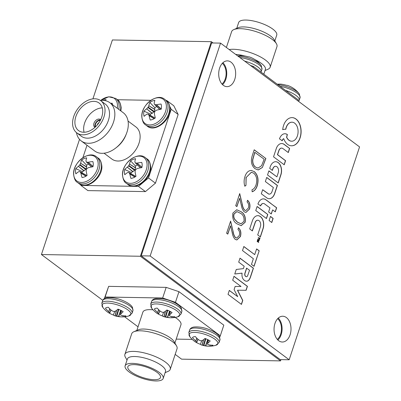 <?xml version="1.0" encoding="UTF-8"?>
<svg xmlns="http://www.w3.org/2000/svg" width="401" height="401" viewBox="0 0 401 401"><rect width="100%" height="100%" fill="white"/><g stroke="black" fill="none" stroke-linecap="round" stroke-linejoin="round"><path stroke-width="0.6" d="M221.969 84.05A11.935 7.855 91 0 0 225.277 78.837A11.935 7.855 91 0 0 222.334 63.303M277.317 339.406A11.935 7.855 91 0 0 280.62 334.198A11.935 7.855 91 0 0 277.677 318.66M213.096 42.987L211.352 41.684L140.385 256.264L280.53 360.885L280.951 359.622M79.523 139.353L41.433 254.535L102.771 300.329M175.177 354.379L181.578 359.156L280.53 360.885M211.352 41.684L112.395 39.96L92.912 98.877M140.385 256.264L41.433 254.535M233.798 29.604L238.209 27.694A20.055 6.461 18.3 0 1 243.653 26.917A20.055 6.461 18.3 0 1 274.018 39.539L276.424 43.699A23.875 7.694 -161.7 0 0 240.274 28.677A23.875 7.694 -161.7 0 0 233.798 29.604A23.875 7.694 -161.7 0 0 231.623 31.644L226.385 47.478M229.182 49.569A23.875 7.694 18.3 0 1 233.462 49.273A23.875 7.694 18.3 0 1 258.55 55.939A23.875 7.694 18.3 0 1 270.144 67.233L276.956 46.636A23.875 7.694 -161.7 0 0 276.424 43.699M235.688 54.426A20.055 6.461 18.3 0 1 244.991 56.025M255.006 59.674A20.055 6.461 18.3 0 1 265.382 69.468L263.818 74.19M270.144 67.233A23.875 7.694 18.3 0 1 267.963 69.273L265.026 70.546M236.74 28.331L238.655 22.541A20.055 6.461 18.3 0 1 245.923 20.05A20.055 6.461 18.3 0 1 267.001 25.649A20.055 6.461 18.3 0 1 276.735 35.138L274.82 40.927M250.445 65.443L253.457 66.456L298.304 99.934L297.978 100.927M253.457 66.456L253.131 67.448M281.682 84.26A24.411 7.634 96.2 0 0 281.086 84.15A24.411 7.634 96.2 0 0 280.69 84.16A10.987 3.539 18.3 0 1 283.447 84.546A10.987 3.539 18.3 0 1 286.429 85.293A24.411 9.002 -73.8 0 1 287.753 85.473A24.441 24.441 0 0 1 299.021 93.588L299.021 93.588A15.138 4.877 18.3 0 1 299.346 94.06M277.948 84.741A15.138 4.877 18.3 0 1 299.021 93.588L299.442 94.195L300.038 97.814L299.211 100.315A15.95 5.138 18.3 0 0 298.77 98.215A15.95 5.138 18.3 0 0 285.482 90.36M243.562 55.799A24.411 7.634 96.2 0 0 242.966 55.689A24.411 7.634 96.2 0 0 242.57 55.699A10.987 3.539 18.3 0 1 245.327 56.09A10.987 3.539 18.3 0 1 248.309 56.837A24.411 9.002 -73.8 0 1 249.633 57.017A24.441 24.441 0 0 1 260.901 65.132L260.901 65.132A15.138 4.877 18.3 0 1 261.226 65.604M238.079 56.21A15.138 4.877 18.3 0 1 260.901 65.132L261.322 65.739L261.918 69.358L261.091 71.859A15.95 5.138 18.3 0 0 260.65 69.759A15.95 5.138 18.3 0 0 244.635 61.102M88.581 164.089A8.276 5.634 -53.3 0 0 86.616 165.222L86.616 167.097L85.989 169.021L83.914 170.921L78.446 166.335A24.411 14.877 -177.6 0 0 75.789 168.661A10.987 7.479 -53.3 0 0 75.483 171.407A10.987 7.479 -53.3 0 0 75.904 173.854A24.411 11.985 -4.6 0 1 78.566 171.763L78.736 171.698A24.225 6.436 14.4 0 1 79.839 171.628L80.14 171.808A24.225 7.063 45.9 0 0 80.822 172.951L86.085 176.104M85.944 176.189L80.907 173.167A24.411 13.148 63.7 0 0 82.05 177.538A10.987 7.479 -53.3 0 0 84.576 176.866A10.987 7.479 -53.3 0 0 87.092 175.443A24.411 10.251 -109.1 0 1 86.175 170.976L86.18 170.721A24.225 14.391 -86.7 0 1 86.546 169.142L86.832 168.721A24.225 15.323 -29.1 0 1 88.175 167.773L88.41 167.663A24.411 11.985 -4.6 0 1 92.962 166.756A10.987 7.479 -53.3 0 0 93.268 164.009A10.987 7.479 -53.3 0 0 92.847 161.563A24.411 14.877 -177.6 0 0 88.295 162.24L93.022 166.495M73.679 173.964A15.138 10.306 -53.3 0 0 86.205 181.483A15.138 10.306 -53.3 0 0 98.18 163.768A15.138 10.306 -53.3 0 0 85.649 156.25A15.138 10.306 -53.3 0 0 73.679 173.964M78.446 166.335L84.12 170.791M85.704 169.443L79.694 165.032A24.225 18.195 155.5 0 0 78.616 166.179M79.694 165.032L79.979 164.61L85.989 169.021M86.616 167.097L80.611 163.232A24.225 17.268 87.5 0 0 79.979 164.61M80.611 163.232L86.651 166.866M86.385 161.944L86.686 162.124L86.385 161.944A24.225 4.19 -126.8 0 1 85.969 161.001L85.954 160.836A24.411 10.251 -109.1 0 1 86.706 157.879A10.987 7.479 -53.3 0 0 81.664 159.974A24.411 13.148 63.7 0 0 80.681 163.027M92.977 166.686L88.055 162.255A24.225 9.308 -158.2 0 0 86.686 162.124L91.729 166.956M86.476 175.864L86.125 175.177L79.839 171.628M83.914 170.921L82.315 171.583A8.276 5.634 -53.3 0 0 82.095 172.846M82.315 171.583L75.789 168.661M86.616 165.222L81.664 159.974M117.252 108.245A15.138 10.306 -53.3 0 0 117.483 105.403A15.138 10.306 -53.3 0 0 100.701 100.45M105.618 100.741A24.411 10.251 -109.1 0 1 106.004 99.513A10.987 7.479 -53.3 0 0 103.042 100.38M112.501 104.696A10.987 7.479 -53.3 0 0 112.15 103.197A24.411 14.877 -177.6 0 0 110.701 103.353M114.786 311.356L113.348 315.011A24.411 9.734 -69 0 0 114.616 315.702A24.411 9.734 -69 0 0 115.062 315.818L116.395 310.449M108.967 312.965A10.987 3.539 -161.7 0 0 110.546 313.808A10.987 3.539 -161.7 0 0 113.348 315.011M120.896 310.389L118.736 316.529A24.411 21.854 79.8 0 0 122.992 316.875A10.987 3.539 -161.7 0 0 124.821 316.569A10.987 3.539 -161.7 0 0 125.899 315.893A24.411 20.481 -115.7 0 1 121.774 315.497L121.568 315.437A24.225 15.293 -95 0 1 120.546 314.92L120.415 314.715A24.225 0.937 -76.2 0 0 120.646 314.008L121.423 310.66M132.089 313.201L132.916 310.7A15.95 5.138 -161.7 0 0 125.212 303.171A15.95 5.138 -161.7 0 0 104.486 299.171A15.95 5.138 -161.7 0 0 102.636 300.685L101.809 303.186A15.95 5.138 -161.7 0 1 103.659 301.672A15.95 5.138 -161.7 0 1 124.385 305.677A15.95 5.138 -161.7 0 1 132.089 313.201L128.756 315.983A15.138 4.877 -161.7 0 0 123.508 307.306A15.138 4.877 -161.7 0 0 107.137 303.061A15.138 4.877 -161.7 0 0 102.826 307.412L102.826 307.412A24.441 24.441 0 0 0 108.44 312.685A24.411 8.361 121.1 0 0 109.638 313.156L111.052 310.028L109.694 313.146M109.638 313.156L109.694 313.141A24.225 0.426 113.2 0 1 109.789 312.84L110.866 309.863M109.859 308.91L108.766 311.712A24.225 16.652 97 0 0 109.658 312.635M108.766 311.712L109.694 308.745M121.478 310.69L120.736 313.893A24.411 9.734 -69 0 0 123.172 311.682A10.987 3.539 -161.7 0 0 120.786 310.339A10.987 3.539 -161.7 0 0 117.984 309.136A24.411 8.361 121.1 0 1 115.308 311.231L115.127 311.301A24.225 15.654 132.4 0 1 113.819 311.477L113.348 311.387A24.225 22.165 -160.1 0 1 111.854 310.67L111.633 310.524A24.411 20.481 -115.7 0 1 108.335 307.271A10.987 3.539 -161.7 0 0 105.453 308.234A10.987 3.539 -161.7 0 0 105.433 308.254A24.411 21.854 79.8 0 0 108.596 311.552M120.41 314.725L121.353 310.625L120.546 314.92M118.736 316.529L118.48 316.484L120.666 310.279M118.811 309.457L116.856 316.168A24.225 23.524 21 0 0 118.48 316.484M116.856 316.168L116.385 316.078L118.365 309.281M116.586 310.299L115.207 315.853A24.225 17.012 -59.8 0 0 116.385 316.078M123.042 315.712L122.992 316.875M137.478 164.946A8.276 5.634 -53.3 0 0 135.518 166.074L135.518 167.949L134.891 169.874L132.811 171.773L127.348 167.192A24.411 14.877 -177.6 0 0 124.691 169.518A10.987 7.479 -53.3 0 0 124.385 172.265A10.987 7.479 -53.3 0 0 124.806 174.706A24.411 11.985 -4.6 0 1 127.468 172.615L127.638 172.55A24.225 6.436 14.4 0 1 128.741 172.485L129.042 172.666A24.225 7.063 45.9 0 0 129.724 173.803L134.987 176.961M134.846 177.041L129.809 174.024A24.411 13.148 63.7 0 0 130.952 178.395A10.987 7.479 -53.3 0 0 133.478 177.718A10.987 7.479 -53.3 0 0 135.994 176.295A24.411 10.251 -109.1 0 1 135.077 171.828L135.082 171.573A24.225 14.391 -86.7 0 1 135.448 169.999L135.733 169.578A24.225 15.323 -29.1 0 1 137.077 168.626L137.312 168.52A24.411 11.985 -4.6 0 1 141.864 167.608A10.987 7.479 -53.3 0 0 142.17 164.861A10.987 7.479 -53.3 0 0 141.748 162.42A24.411 14.877 -177.6 0 0 137.192 163.092L141.924 167.347M122.576 174.816A15.138 10.306 -53.3 0 0 135.107 182.335A15.138 10.306 -53.3 0 0 147.082 164.626A15.138 10.306 -53.3 0 0 134.551 157.107A15.138 10.306 -53.3 0 0 122.576 174.816M127.348 167.192L133.017 171.648M134.606 170.295L128.596 165.889A24.225 18.195 155.5 0 0 127.518 167.032M128.596 165.889L128.881 165.463L134.891 169.874M135.518 167.949L129.508 164.084A24.225 17.268 87.5 0 0 128.881 165.463M129.508 164.084L135.553 167.718M135.287 162.801L135.588 162.976L135.287 162.801A24.225 4.19 -126.8 0 1 134.871 161.859L134.851 161.688A24.411 10.251 -109.1 0 1 135.603 158.731A10.987 7.479 -53.3 0 0 130.566 160.831A24.411 13.148 63.7 0 0 129.583 163.879M141.879 167.538L136.957 163.107A24.225 9.308 -158.2 0 0 135.588 162.976L140.631 167.808M135.378 176.716L135.027 176.029L128.741 172.485M132.811 171.773L131.217 172.44A8.276 5.634 -53.3 0 0 130.997 173.698M131.217 172.44L124.691 169.518M135.518 166.074L130.566 160.831M201.808 340.67L200.37 344.324A24.411 9.734 -69 0 0 201.638 345.015A24.411 9.734 -69 0 0 202.084 345.131L203.412 339.762M195.989 342.279A10.987 3.539 -161.7 0 0 197.563 343.121A10.987 3.539 -161.7 0 0 200.37 344.324M207.918 339.702L205.758 345.837A24.411 21.854 79.8 0 0 210.014 346.188A10.987 3.539 -161.7 0 0 211.843 345.878A10.987 3.539 -161.7 0 0 212.916 345.201A24.411 20.481 -115.7 0 1 208.796 344.81L208.59 344.75A24.225 15.293 -95 0 1 207.568 344.233L207.432 344.028A24.225 0.937 -76.2 0 0 207.668 343.321L208.445 339.973M219.111 342.514L219.938 340.013A15.95 5.138 -161.7 0 0 212.229 332.484A15.95 5.138 -161.7 0 0 191.508 328.479A15.95 5.138 -161.7 0 0 189.653 329.998L188.826 332.499A15.95 5.138 -161.7 0 1 190.681 330.985A15.95 5.138 -161.7 0 1 211.402 334.985A15.95 5.138 -161.7 0 1 219.111 342.514L215.773 345.296A15.138 4.877 -161.7 0 0 210.53 336.619A15.138 4.877 -161.7 0 0 194.159 332.374A15.138 4.877 -161.7 0 0 189.848 336.72L189.848 336.72A24.441 24.441 0 0 0 195.462 341.998A24.411 8.361 121.1 0 0 196.655 342.469L198.074 339.341L196.655 342.469M198.049 339.316L196.811 342.153A24.225 0.426 113.2 0 0 196.711 342.454M196.811 342.153L197.888 339.176M196.881 338.223L195.788 341.025A24.225 16.652 97 0 0 196.68 341.948M195.788 341.025L196.711 338.058M208.5 340.003L207.753 343.206A24.411 9.734 -69 0 0 210.194 340.995A10.987 3.539 -161.7 0 0 207.808 339.652A10.987 3.539 -161.7 0 0 205.001 338.449A24.411 8.361 121.1 0 1 202.33 340.544L202.149 340.614A24.225 15.654 132.4 0 1 200.836 340.79L200.37 340.7A24.225 22.165 -160.1 0 1 198.876 339.983L198.655 339.832A24.411 20.481 -115.7 0 1 195.357 336.584A10.987 3.539 -161.7 0 0 192.475 337.547A10.987 3.539 -161.7 0 0 192.455 337.567A24.411 21.854 79.8 0 0 195.618 340.865M207.432 344.038L208.375 339.938L207.568 344.233M205.758 345.837L205.502 345.797L207.688 339.592M205.828 338.77L203.878 345.482A24.225 23.524 21 0 0 205.502 345.797M203.878 345.482L203.407 345.391L205.387 338.594M203.608 339.612L202.229 345.161A24.225 17.012 -59.8 0 0 203.407 345.391M210.064 345.025L210.014 346.188M156.781 106.581A8.276 5.634 -53.3 0 0 154.821 107.714L154.821 109.583L154.195 111.508L152.114 113.408L146.651 108.826A24.411 14.877 -177.6 0 0 143.994 111.152A10.987 7.479 -53.3 0 0 143.688 113.899A10.987 7.479 -53.3 0 0 144.109 116.34A24.411 11.985 -4.6 0 1 146.766 114.25L146.941 114.19A24.225 6.436 14.4 0 1 148.044 114.12L148.345 114.3A24.225 7.063 45.9 0 0 149.027 115.438L154.29 118.596M154.144 118.676L149.107 115.658A24.411 13.148 63.7 0 0 150.255 120.029A10.987 7.479 -53.3 0 0 152.781 119.353A10.987 7.479 -53.3 0 0 155.292 117.929A24.411 10.251 -109.1 0 1 154.38 113.463L154.385 113.207A24.225 14.391 -86.7 0 1 154.751 111.633L155.037 111.212A24.225 15.323 -29.1 0 1 156.38 110.26L156.616 110.155A24.411 11.985 -4.6 0 1 161.167 109.247A10.987 7.479 -53.3 0 0 161.473 106.496A10.987 7.479 -53.3 0 0 161.052 104.054A24.411 14.877 -177.6 0 0 156.495 104.726L161.227 108.982M141.879 116.45A15.138 10.306 -53.3 0 0 154.41 123.969A15.138 10.306 -53.3 0 0 166.385 106.26A15.138 10.306 -53.3 0 0 153.854 98.741A15.138 10.306 -53.3 0 0 141.879 116.45M146.651 108.826L152.32 113.282M153.909 111.934L147.899 107.523A24.225 18.195 155.5 0 0 146.821 108.671M147.899 107.523L148.185 107.102L154.195 111.508M154.821 109.583L148.811 105.724A24.225 17.268 87.5 0 0 148.185 107.102M148.811 105.724L154.856 109.358M154.591 104.435L154.891 104.616L154.591 104.435A24.225 4.19 -126.8 0 1 154.174 103.493L154.154 103.323A24.411 10.251 -109.1 0 1 154.906 100.365A10.987 7.479 -53.3 0 0 149.869 102.466A24.411 13.148 63.7 0 0 148.886 105.518M161.182 109.177L156.255 104.741A24.225 9.308 -158.2 0 0 154.891 104.616L159.934 109.448M154.681 118.35L154.33 117.663L148.044 114.12M152.114 113.408L150.52 114.074A8.276 5.634 -53.3 0 0 150.3 115.333M150.52 114.074L143.994 111.152M154.821 107.714L149.869 102.466M163.688 312.209L162.25 315.868A24.411 9.734 -69 0 0 163.518 316.554A24.411 9.734 -69 0 0 163.964 316.67L165.292 311.306M157.869 313.818A10.987 3.539 -161.7 0 0 159.443 314.665A10.987 3.539 -161.7 0 0 162.25 315.868M169.798 311.246L167.638 317.381A24.411 21.854 79.8 0 0 171.894 317.727A10.987 3.539 -161.7 0 0 173.723 317.422A10.987 3.539 -161.7 0 0 174.801 316.745A24.411 20.481 -115.7 0 1 170.676 316.354L170.47 316.294A24.225 15.293 -95 0 1 169.448 315.772L169.312 315.567A24.225 0.937 -76.2 0 0 169.548 314.865L170.325 311.517M180.991 314.058L181.818 311.552A15.95 5.138 -161.7 0 0 174.114 304.028A15.95 5.138 -161.7 0 0 153.388 300.023A15.95 5.138 -161.7 0 0 151.538 301.537L150.706 304.043A15.95 5.138 -161.7 0 1 152.56 302.524A15.95 5.138 -161.7 0 1 173.282 306.529A15.95 5.138 -161.7 0 1 180.991 314.058L177.658 316.84A15.138 4.877 -161.7 0 0 172.41 308.163A15.138 4.877 -161.7 0 0 156.039 303.918A15.138 4.877 -161.7 0 0 151.728 308.264L151.728 308.264A24.441 24.441 0 0 0 157.342 313.537A24.411 8.361 121.1 0 0 158.54 314.008L159.954 310.88L158.54 314.008M159.929 310.86L158.691 313.697A24.225 0.426 113.2 0 0 158.595 313.998M158.691 313.697L159.768 310.715M158.761 309.767L157.668 312.569A24.225 16.652 97 0 0 158.56 313.492M157.668 312.569L158.59 309.597M170.38 311.542L169.633 314.75A24.411 9.734 -69 0 0 172.074 312.539A10.987 3.539 -161.7 0 0 169.688 311.191A10.987 3.539 -161.7 0 0 166.886 309.988A24.411 8.361 121.1 0 1 164.209 312.088L164.029 312.153A24.225 15.654 132.4 0 1 162.716 312.334L162.25 312.239A24.225 22.165 -160.1 0 1 160.756 311.522L160.535 311.377A24.411 20.481 -115.7 0 1 157.237 308.128A10.987 3.539 -161.7 0 0 154.355 309.086A10.987 3.539 -161.7 0 0 154.335 309.111A24.411 21.854 79.8 0 0 157.498 312.404M169.312 315.582L170.255 311.477L169.448 315.772M167.638 317.381L167.382 317.336L169.568 311.131M167.708 310.309L165.758 317.026A24.225 23.524 21 0 0 167.382 317.336M165.758 317.026L165.287 316.935L167.267 310.133M165.488 311.156L164.109 316.705A24.225 17.012 -59.8 0 0 165.287 316.935M171.944 316.569L171.894 317.727M76.807 132.871L81.293 136.22A20.055 13.654 -53.3 0 0 87.328 138.175A20.055 13.654 -53.3 0 0 106.656 124.475A20.055 13.654 -53.3 0 0 105.288 104.08L100.801 100.731A20.055 13.654 -53.3 0 0 94.766 98.776A20.055 13.654 -53.3 0 0 75.438 112.475A20.055 13.654 -53.3 0 0 76.807 132.871A20.055 13.654 -53.3 0 0 82.847 134.826A20.055 13.654 -53.3 0 0 102.17 121.127A20.055 13.654 -53.3 0 0 100.801 100.731M100.45 100.481A23.875 16.251 126.7 0 1 102.631 100.365A23.875 16.251 126.7 0 1 109.814 102.691A23.875 16.251 126.7 0 1 111.443 126.977A23.875 16.251 126.7 0 1 88.436 143.282A23.875 16.251 126.7 0 1 81.253 140.957A23.875 16.251 126.7 0 1 76.466 132.606M81.253 140.957L94.706 150.997A23.875 16.251 -53.3 0 0 101.889 153.322A23.875 16.251 -53.3 0 0 115.814 147.969L116.962 147.067A20.055 13.654 -53.3 0 0 125.829 135.192L126.365 133.834A23.875 16.251 -53.3 0 0 123.267 112.736L109.814 102.691M115.814 147.969A23.875 16.251 -53.3 0 0 126.365 133.834M93.914 101.353A17.188 11.699 -53.3 0 0 77.348 113.092A17.188 11.699 -53.3 0 0 78.521 130.576A17.188 11.699 -53.3 0 0 83.699 132.25A17.188 11.699 -53.3 0 0 100.26 120.511A17.188 11.699 -53.3 0 0 99.087 103.027A17.188 11.699 -53.3 0 0 93.914 101.353M102.275 107.879A17.188 11.699 -53.3 0 0 88.175 116.33A17.188 11.699 -53.3 0 0 84.08 132.25M100.661 119.724A4.777 3.248 -53.3 0 0 100.405 119.503A4.777 3.248 -53.3 0 0 98.972 119.037A4.777 3.248 -53.3 0 0 94.37 122.3A4.777 3.248 -53.3 0 0 94.696 127.157A4.777 3.248 -53.3 0 0 94.977 127.333M104.054 153.212L111.899 159.072A20.055 13.654 -53.3 0 0 117.939 161.022A20.055 13.654 -53.3 0 0 137.262 147.327A20.055 13.654 -53.3 0 0 135.894 126.927L128.049 121.072M80.476 184.485L80.942 185.412L138.47 186.415L148.5 177.959L171.207 109.293L169.864 106.606M166.355 100.576L166.856 100.586L167.242 101.358M150.921 100.31L117.453 99.724M86.992 145.242L82.867 157.718M166.856 100.586L173.808 105.774L178.159 114.486L171.207 109.293M80.942 185.412L87.889 190.6L145.423 191.608L138.47 186.415M148.5 177.959L155.453 183.147L178.159 114.486M145.423 191.608L155.453 183.147M99.067 122.536A3.153 2.145 -53.3 0 0 97.222 125.012M100.521 120.004A4.682 3.183 -53.3 0 0 100.345 119.979L100.175 120.495A4.105 2.797 126.7 0 1 100.26 120.511M100.235 120.315L99.769 119.969A4.682 3.183 -53.3 0 0 95.834 122.676A4.682 3.183 -53.3 0 0 95.207 127.122M99.769 119.969L99.899 121.177M95.618 126.731A4.105 2.797 126.7 0 1 96.18 122.856A4.105 2.797 126.7 0 1 99.598 120.485M163.192 378.459L165.463 371.592A20.055 6.461 -161.7 0 0 155.728 362.108A20.055 6.461 -161.7 0 0 134.651 356.509A20.055 6.461 -161.7 0 0 127.383 359L125.112 365.862A20.055 6.461 -161.7 0 0 134.846 375.351A20.055 6.461 -161.7 0 0 155.924 380.95A20.055 6.461 -161.7 0 0 163.192 378.459A20.055 6.461 -161.7 0 0 153.458 368.97A20.055 6.461 -161.7 0 0 132.38 363.371A20.055 6.461 -161.7 0 0 125.112 365.862M127.027 360.073L125.423 357.301A23.875 7.694 18.3 0 1 124.891 354.364A23.875 7.694 18.3 0 1 133.543 351.401A23.875 7.694 18.3 0 1 158.636 358.063A23.875 7.694 18.3 0 1 170.225 369.356A23.875 7.694 18.3 0 1 168.049 371.396L165.107 372.669M170.225 369.356L177.036 348.76A23.875 7.694 -161.7 0 0 176.505 345.822L174.099 341.662A20.055 6.461 -161.7 0 0 143.733 329.041A20.055 6.461 -161.7 0 0 138.295 329.817L133.879 331.727A23.875 7.694 -161.7 0 0 131.703 333.767L124.891 354.364M176.505 345.822A23.875 7.694 -161.7 0 0 140.355 330.8A23.875 7.694 -161.7 0 0 133.879 331.727M134.059 364.629A17.188 5.539 -161.7 0 0 127.829 366.765A17.188 5.539 -161.7 0 0 136.175 374.895A17.188 5.539 -161.7 0 0 154.24 379.697A17.188 5.539 -161.7 0 0 160.47 377.562A17.188 5.539 -161.7 0 0 152.124 369.426A17.188 5.539 -161.7 0 0 134.059 364.629M174.901 343.05L180.961 324.73A20.055 6.461 -161.7 0 0 175.132 317.407M153.052 309.833A20.055 6.461 -161.7 0 0 150.149 309.642A20.055 6.461 -161.7 0 0 142.881 312.133L136.821 330.454M219.758 337.186L220.299 335.797L175.453 302.319L162.656 298.008L105.127 297.006L104.551 298.474M124.581 316.77L138.024 326.81M176.204 339.116L192.249 339.396M162.656 298.008L166.174 287.367L108.646 286.359L105.127 297.006M104.36 298.585L108.646 286.359M220.299 335.797L223.818 325.156L178.971 291.677L175.453 302.319M178.971 291.677L166.174 287.367M270.038 167.387A16.667 10.967 91 0 0 269.953 167.653L269.718 168.41L272.374 170.425L272.75 169.352A38.892 25.584 -89 0 1 272.926 168.871A15.644 10.291 -89 0 1 273.066 168.49A10.321 6.787 -89 0 1 273.181 168.204A1.624 1.068 -89 0 1 273.261 168.034A5.018 3.298 -89 0 1 273.858 167.172A4.441 2.922 -89 0 1 274.56 166.585A4.376 2.877 -89 0 1 275.332 166.31A4.732 3.113 -89 0 1 275.662 166.285A4.732 3.113 -89 0 1 276.134 166.35A3.013 1.985 -89 0 1 276.419 166.455A6.677 4.391 -89 0 1 276.755 166.646A6.757 4.446 -89 0 1 277.086 166.881A3.419 2.246 -89 0 1 277.347 167.122A4.416 2.902 -89 0 1 277.958 168.019A4.441 2.922 -89 0 1 278.369 169.157A4.576 3.007 -89 0 1 278.545 170.45A4.957 3.263 -89 0 1 278.479 171.793A2.206 1.449 -89 0 1 278.419 172.099A5.449 3.584 -89 0 1 278.319 172.47A22.436 14.762 -89 0 1 278.134 173.077A541.962 356.524 -89 0 1 277.662 174.52L276.906 176.856L268.886 170.866L267.542 174.976L278.224 182.951L279.637 178.681A580.808 382.083 91 0 0 280.189 177.016A349.797 230.109 91 0 0 280.67 175.548A626.086 411.867 91 0 0 281.076 174.3A3.704 2.436 91 0 0 281.156 174.009A8.987 5.915 91 0 0 281.567 170.876A9.238 6.075 91 0 0 281.241 167.713A9.188 6.045 91 0 0 280.219 164.936A8.812 5.794 91 0 0 278.64 162.906A9.474 6.236 91 0 0 277.136 161.984A9.028 5.935 91 0 0 275.733 161.698A9.028 5.935 91 0 0 275.537 161.703A8.972 5.9 91 0 0 273.948 162.084A9.248 6.085 91 0 0 272.464 163.107A8.967 5.9 91 0 0 271.713 163.949A8.481 5.579 91 0 0 271.066 164.941A9.855 6.481 91 0 0 270.49 166.154A16.667 10.967 91 0 0 270.038 167.387M241.347 304.314L242.635 300.419L240.039 295.331A1308.999 861.117 -89 0 1 238.831 292.956A236.6 155.643 -89 0 1 238.059 291.432A1111.958 731.494 -89 0 1 237.482 290.264L237.492 290.229A0.496 0.326 -89 0 1 237.532 290.224L238.765 290.234A2110.598 1388.442 -89 0 1 240.139 290.239A4075.223 2680.86 -89 0 1 241.758 290.254L245.968 290.289L247.297 286.334L233.958 276.374M237.623 290.244L237.633 290.229A0.496 0.326 -89 0 1 237.678 290.229L238.911 290.234A2110.598 1388.442 -89 0 1 240.279 290.244A4075.223 2680.86 -89 0 1 241.898 290.254L246.114 290.289L247.442 286.334L233.983 276.289L232.7 280.229L241.026 286.494L235.151 286.449L234.099 289.577L237.708 296.65L229.317 290.409L228.029 294.349L241.462 304.404L242.78 300.424L240.184 295.331A1308.999 861.117 -89 0 1 238.976 292.961A236.6 155.643 -89 0 1 238.204 291.432A1111.958 731.494 -89 0 1 237.623 290.269L237.623 290.244M258.439 242.344L258.505 242.164A1.103 0.727 91 0 0 258.565 241.963L258.555 241.838A0.797 0.521 91 0 0 258.48 241.688A129.939 85.478 91 0 0 258.094 241.086A28.561 18.787 -89 0 1 257.953 240.871A14.707 9.674 -89 0 1 257.833 240.685A69.338 45.614 -89 0 1 257.733 240.52L257.883 240.5A118.405 77.894 -89 0 1 258.064 240.525A21.007 13.819 -89 0 1 258.264 240.56A40.902 26.907 -89 0 1 258.505 240.6L259.216 240.45A2.957 1.945 91 0 0 259.262 240.324A0.627 0.411 91 0 0 259.287 240.239L259.257 240.109A84.35 55.488 91 0 0 259.061 239.958A32.045 21.083 91 0 0 258.83 239.783A57.057 37.534 91 0 0 258.565 239.587L257.873 239.091L257.748 239.477L258.685 240.229L257.557 240.039L257.427 240.374L258.254 241.673L257.252 240.976L257.121 241.362L258.55 242.43L258.65 242.169A1.103 0.727 91 0 0 258.705 241.968L258.7 241.838A0.797 0.521 91 0 0 258.625 241.688A129.939 85.478 91 0 0 258.234 241.091A28.561 18.787 -89 0 1 258.094 240.876A14.707 9.674 -89 0 1 257.978 240.69A69.338 45.614 -89 0 1 257.878 240.525L257.878 240.51M235.171 272.72L235.171 272.72A53.443 35.158 91 0 0 234.946 273.417A198.179 130.37 91 0 0 234.77 273.963L235.868 273.883A654.041 430.258 91 0 0 237.051 273.743A1276.819 839.945 91 0 0 238.45 273.577A3057.565 2011.401 -89 0 1 239.848 273.412A1546.903 1017.623 -89 0 1 241.026 273.271L242.094 273.226A0.501 0.331 91 0 0 242.064 273.382A25.649 16.872 91 0 0 242.019 273.863A15.659 10.301 91 0 0 241.978 274.354A5.093 3.348 91 0 0 241.963 274.725A5.609 3.689 91 0 0 242.004 275.682A5.955 3.92 91 0 0 242.149 276.625A6 3.945 91 0 0 242.389 277.522A5.799 3.815 91 0 0 242.725 278.339A5.674 3.734 91 0 0 243.156 279.061A7.895 5.193 91 0 0 243.698 279.728A8.616 5.669 91 0 0 244.319 280.304A8.947 5.89 91 0 0 244.991 280.76A7.534 4.957 91 0 0 246.485 281.216A5.504 3.619 91 0 0 246.6 281.221A5.504 3.619 91 0 0 247.883 280.89A5.794 3.809 91 0 0 249.136 279.763A8.897 5.855 91 0 0 250.194 277.893A3.94 2.591 91 0 0 250.319 277.557A281.136 184.946 91 0 0 250.71 276.409A264.665 174.109 91 0 0 251.221 274.891A843.965 555.195 91 0 0 251.903 272.84L253.442 268.179L239.993 258.169L238.69 262.119L244.189 266.249L243.402 268.63L236.259 269.462L235.507 271.718A227.141 149.423 91 0 0 235.171 272.72M283.577 125.498A15.293 10.06 91 0 0 283.542 125.613A15.544 10.225 91 0 0 283.156 126.967A13.574 8.927 91 0 0 282.865 128.33A7.704 5.068 91 0 0 282.82 128.606A31.794 20.917 91 0 0 282.76 129.012A34.852 22.927 91 0 0 282.705 129.408A3.594 2.361 91 0 0 282.685 129.628L282.695 129.648A1.303 0.857 91 0 0 282.775 129.643A2.1 1.378 91 0 0 282.885 129.618A8.03 5.283 91 0 0 283.041 129.568A10.697 7.038 -89 0 1 283.627 129.408A16.727 11.002 -89 0 1 284.284 129.297A16.626 10.937 -89 0 1 284.941 129.247A10.241 6.737 -89 0 1 285.141 129.247A10.241 6.737 -89 0 1 285.527 129.272A9.97 6.556 91 0 0 285.617 129.277A6.19 4.075 91 0 0 285.702 129.287A9.213 6.06 91 0 0 285.768 129.287L285.803 129.267A3.669 2.411 91 0 0 285.828 129.167A2.536 1.669 91 0 0 285.858 129.047A4.471 2.942 91 0 0 285.888 128.901A3.128 2.06 -89 0 1 285.933 128.711A14.04 9.238 -89 0 1 286.003 128.44A15.674 10.311 -89 0 1 286.083 128.14A13.373 8.797 -89 0 1 286.169 127.849A9.644 6.346 -89 0 1 286.279 127.483A9.644 6.346 -89 0 1 286.525 126.816A8.932 5.875 -89 0 1 286.956 125.874A9.028 5.94 -89 0 1 287.462 125.017A10.12 6.657 -89 0 1 288.048 124.235A10.877 7.158 -89 0 1 288.464 123.774A8.251 5.429 -89 0 1 288.875 123.393A8.276 5.444 -89 0 1 289.306 123.067A11.012 7.243 -89 0 1 289.788 122.776A9.739 6.406 -89 0 1 290.805 122.355A9.338 6.145 -89 0 1 291.838 122.195A9.373 6.165 -89 0 1 292.008 122.195A9.373 6.165 -89 0 1 292.875 122.305A9.92 6.526 -89 0 1 293.898 122.676A6.581 4.331 -89 0 1 294.334 122.932A14.065 9.253 -89 0 1 294.84 123.313A13.975 9.193 -89 0 1 295.326 123.734A6.08 4 -89 0 1 295.702 124.13A10.341 6.802 -89 0 1 296.389 125.082A9.494 6.246 -89 0 1 296.971 126.15A9.343 6.145 -89 0 1 297.437 127.328A9.599 6.316 -89 0 1 297.783 128.606A9.519 6.261 -89 0 1 298.078 130.906A9.454 6.221 -89 0 1 297.993 133.252A9.499 6.246 -89 0 1 297.527 135.508A9.704 6.381 -89 0 1 296.715 137.543A9.158 6.025 -89 0 1 295.858 138.891A9.609 6.321 -89 0 1 294.835 139.969A9.704 6.386 -89 0 1 293.692 140.736A9.584 6.306 -89 0 1 292.479 141.147A6.797 4.471 -89 0 1 292.118 141.192A12.15 7.995 -89 0 1 291.702 141.202A12.446 8.185 -89 0 1 291.697 141.202A12.446 8.185 -89 0 1 291.281 141.177A8.14 5.358 -89 0 1 290.905 141.122A9.418 6.195 -89 0 1 289.763 140.716A9.499 6.246 -89 0 1 288.695 139.989A9.534 6.271 -89 0 1 287.733 138.967A9.584 6.306 -89 0 1 286.915 137.688L286.705 137.277L287.387 134.541A3.91 2.571 91 0 0 287.156 134.39A12.281 8.08 91 0 0 286.845 134.225A12.947 8.516 91 0 0 286.509 134.069A7.784 5.123 91 0 0 286.214 133.954A9.278 6.1 91 0 0 284.986 133.744A9.278 6.1 91 0 0 284.921 133.744A9.033 5.94 91 0 0 283.632 133.954A9.017 5.935 91 0 0 282.399 134.586A9.218 6.065 91 0 0 281.276 135.608A9.634 6.336 91 0 0 280.795 136.22A8.426 5.544 91 0 0 280.369 136.881A8.942 5.88 91 0 0 279.983 137.623A12.471 8.205 91 0 0 279.612 138.49L279.472 138.851L282.219 140.731A11.629 7.649 91 0 0 282.254 140.661L282.304 140.54A91.233 60.02 91 0 0 282.364 140.405A92.882 61.102 91 0 0 282.429 140.265A3.549 2.336 -89 0 1 282.655 139.829A5.183 3.408 -89 0 1 282.946 139.403A5.038 3.313 -89 0 1 283.261 139.037A2.922 1.925 -89 0 1 283.562 138.781L283.843 139.022A13.86 9.118 91 0 0 284.971 141.327A14.15 9.308 91 0 0 286.399 143.237A14.195 9.338 91 0 0 288.058 144.656A14.045 9.238 91 0 0 289.878 145.523A13.373 8.797 91 0 0 290.83 145.728A14.647 9.634 91 0 0 291.572 145.789A14.647 9.634 91 0 0 291.813 145.789A14.747 9.699 91 0 0 292.8 145.688A13.835 9.098 91 0 0 293.763 145.443A9.835 6.466 91 0 0 294.174 145.282A20.952 13.784 91 0 0 294.66 145.047A20.907 13.754 91 0 0 295.141 144.786A9.609 6.321 91 0 0 295.527 144.545A14.642 9.634 91 0 0 296.725 143.563A14.005 9.213 91 0 0 297.808 142.35A13.945 9.173 91 0 0 298.765 140.916A14.351 9.439 91 0 0 299.582 139.282A8.2 5.393 91 0 0 299.818 138.686A28.406 18.687 91 0 0 300.108 137.844A28.411 18.692 91 0 0 300.379 136.987A7.855 5.168 91 0 0 300.55 136.355A14.456 9.509 91 0 0 300.95 134.14A13.925 9.163 91 0 0 301.111 131.879A13.9 9.143 91 0 0 301.026 129.613A14.326 9.424 91 0 0 300.705 127.393A14.421 9.484 91 0 0 300.103 125.137A13.99 9.203 91 0 0 299.266 123.092A13.935 9.168 91 0 0 298.204 121.308A14.14 9.303 91 0 0 296.951 119.824A9.388 6.175 91 0 0 296.55 119.463A23.654 15.559 91 0 0 296.023 119.052A23.589 15.519 91 0 0 295.487 118.671A8.912 5.86 91 0 0 295.061 118.41A14.466 9.514 91 0 0 293.552 117.814A13.809 9.083 91 0 0 292.098 117.608A13.809 9.083 91 0 0 292.013 117.608A13.809 9.083 91 0 0 290.469 117.804A14.456 9.509 91 0 0 288.946 118.39A15.298 10.06 91 0 0 288.224 118.816A13.378 8.802 91 0 0 287.542 119.318A13.248 8.717 91 0 0 286.9 119.894A14.621 9.619 91 0 0 286.269 120.571A16.937 11.143 91 0 0 285.778 121.182A12.792 8.416 91 0 0 285.337 121.794A12.561 8.266 91 0 0 284.931 122.45A15.664 10.306 91 0 0 284.535 123.177A12.431 8.175 91 0 0 284.008 124.325A15.293 10.06 91 0 0 283.577 125.498M285.647 129.282L285.657 129.262A3.669 2.411 91 0 0 285.682 129.167A2.536 1.669 91 0 0 285.712 129.042A4.471 2.942 91 0 0 285.748 128.896A3.128 2.06 -89 0 1 285.788 128.711A14.04 9.238 -89 0 1 285.858 128.435A15.674 10.311 -89 0 1 285.938 128.135A13.373 8.797 -89 0 1 286.023 127.849A9.644 6.346 -89 0 1 286.139 127.483A9.644 6.346 -89 0 1 286.379 126.816A8.932 5.875 -89 0 1 286.81 125.874A9.028 5.94 -89 0 1 287.317 125.017A10.12 6.657 -89 0 1 287.903 124.235A10.877 7.158 -89 0 1 288.319 123.774A8.251 5.429 -89 0 1 288.73 123.393A8.276 5.444 -89 0 1 289.166 123.067A11.012 7.243 -89 0 1 289.642 122.771A9.739 6.406 -89 0 1 290.66 122.35A9.338 6.145 -89 0 1 291.692 122.195A9.373 6.165 -89 0 1 291.863 122.195A9.373 6.165 -89 0 1 291.933 122.195M231.016 62.175A12.892 8.481 91 0 0 227.412 60.872A12.892 8.481 91 0 0 218.961 70.792A12.892 8.481 91 0 0 223.352 85.348A12.892 8.481 91 0 0 226.961 86.651A12.892 8.481 91 0 0 235.407 76.731A12.892 8.481 91 0 0 231.016 62.175M286.364 317.537A12.892 8.481 91 0 0 282.755 316.234A12.892 8.481 91 0 0 274.304 326.153A12.892 8.481 91 0 0 278.7 340.71A12.892 8.481 91 0 0 282.304 342.013A12.892 8.481 91 0 0 290.755 332.093A12.892 8.481 91 0 0 286.364 317.537M272.394 190.475A69.433 45.679 -89 0 1 272.144 191.212A62.411 41.057 -89 0 1 271.938 191.793A3.178 2.09 -89 0 1 271.838 192.044A4.672 3.073 -89 0 1 271.246 193.056A4.441 2.922 -89 0 1 270.5 193.758A4.491 2.952 -89 0 1 269.642 194.094A4.887 3.213 -89 0 1 269.261 194.124A4.887 3.213 -89 0 1 268.75 194.054L262.675 189.698L261.307 193.788L264.329 196.029A1785.011 1174.258 91 0 0 266.545 197.663A27.163 17.87 91 0 0 267.226 198.139A5.639 3.709 91 0 0 267.673 198.38A8.411 5.534 91 0 0 268.184 198.56A8.987 5.915 91 0 0 269.186 198.711A8.987 5.915 91 0 0 269.818 198.67A9.273 6.1 91 0 0 271.432 198.094A9.238 6.075 91 0 0 272.886 196.886A8.837 5.814 91 0 0 274.063 195.147A7.198 4.737 91 0 0 274.349 194.525A14.997 9.865 91 0 0 274.65 193.733A52.215 34.346 91 0 0 275.101 192.435A887.243 583.666 91 0 0 276.033 189.623L277.422 185.427L266.715 177.432L265.352 181.553L273.367 187.538L272.685 189.608A131.713 86.646 -89 0 1 272.394 190.475M289.627 148.48L286.825 146.32A3092.176 2034.168 91 0 0 284.229 144.395A7.659 5.038 91 0 0 283.778 144.104A9.273 6.1 91 0 0 281.813 143.533A9.017 5.93 91 0 0 281.748 143.533A9.017 5.93 91 0 0 279.838 143.974A9.098 5.985 91 0 0 278.053 145.388A9.574 6.301 91 0 0 276.635 147.623A3.218 2.115 91 0 0 276.5 147.959A95.207 62.631 91 0 0 276.194 148.846A160.405 105.518 91 0 0 275.748 150.185A1095.452 720.637 91 0 0 275.011 152.405L273.547 156.826L284.229 164.796L285.587 160.676L277.587 154.676L278.359 152.4A378.158 248.77 -89 0 1 278.79 151.127A30.702 20.195 -89 0 1 279.016 150.475A10.02 6.591 -89 0 1 279.166 150.084A2.03 1.333 -89 0 1 279.281 149.839A4.647 3.058 -89 0 1 279.888 148.987A4.732 3.113 -89 0 1 280.62 148.4A4.611 3.033 -89 0 1 281.417 148.129A4.16 2.737 -89 0 1 281.682 148.114A4.16 2.737 -89 0 1 282.209 148.2A3.579 2.356 -89 0 1 282.56 148.355A11.855 7.799 -89 0 1 283.016 148.646A48.085 31.634 -89 0 1 283.773 149.187A1095.286 720.527 -89 0 1 285.552 150.51L288.294 152.555L288.966 150.525A164.676 108.33 91 0 0 289.221 149.743A85.553 56.28 91 0 0 289.437 149.077A620.888 408.449 91 0 0 289.627 148.48L286.68 146.32A3092.176 2034.168 91 0 0 284.083 144.395A7.659 5.038 91 0 0 283.632 144.099A9.273 6.1 91 0 0 281.677 143.533L281.813 143.533M267.793 214.49L266.204 213.237A1885.793 1240.554 91 0 0 264.48 211.949A3679.776 2420.717 91 0 0 262.439 210.43L257.126 206.475L255.758 210.565L266.464 218.56L267.136 216.52A265.452 174.625 91 0 0 267.482 215.477A29.925 19.684 91 0 0 267.667 214.891A39.368 25.895 91 0 0 267.793 214.49L266.058 213.237A1885.793 1240.554 91 0 0 264.339 211.949A3679.776 2420.717 91 0 0 262.299 210.43L257.096 206.56M263.226 228.269A4.436 2.917 91 0 0 263.317 227.958A8.446 5.554 91 0 0 263.622 226.339A9.343 6.15 91 0 0 263.723 224.615A9.459 6.226 91 0 0 263.612 222.891A8.947 5.885 91 0 0 263.302 221.257A8.616 5.669 91 0 0 262.971 220.224A9.764 6.426 91 0 0 262.545 219.232A9.674 6.366 91 0 0 262.043 218.334A8.205 5.398 91 0 0 261.497 217.578A9.9 6.511 91 0 0 261.201 217.247A7.323 4.817 91 0 0 260.921 216.971A7.915 5.208 91 0 0 260.62 216.715A13.584 8.932 91 0 0 260.259 216.455A10.476 6.892 91 0 0 259.642 216.089A8.08 5.318 91 0 0 259.041 215.838A8.01 5.268 91 0 0 258.424 215.698A10.1 6.642 91 0 0 257.913 215.658A10.1 6.642 91 0 0 257.768 215.658A10.722 7.053 91 0 0 257.292 215.693A6.962 4.581 91 0 0 256.871 215.773A7.424 4.882 91 0 0 256.44 215.913A13.784 9.068 91 0 0 255.948 216.134A9.524 6.266 91 0 0 254.936 216.791A8.606 5.664 91 0 0 254.044 217.683A8.687 5.714 91 0 0 253.267 218.816A9.895 6.511 91 0 0 252.615 220.179A6.616 4.351 91 0 0 252.47 220.565A278.204 183.011 91 0 0 252.089 221.693A260.81 171.573 91 0 0 251.612 223.111A543.896 357.802 91 0 0 251.041 224.821L249.683 228.931L252.369 230.941L255.487 221.863A5.258 3.459 -89 0 1 256.094 221.041A4.336 2.852 -89 0 1 256.78 220.5A4.266 2.807 -89 0 1 257.527 220.259A4.942 3.253 -89 0 1 257.808 220.244A4.942 3.253 -89 0 1 258.314 220.314A3.293 2.165 -89 0 1 258.595 220.42A5.93 3.9 -89 0 1 258.911 220.59A5.935 3.905 -89 0 1 259.211 220.806A3.318 2.18 -89 0 1 259.462 221.031A4.561 3.002 -89 0 1 260.144 222.054A4.526 2.977 -89 0 1 260.575 223.352A4.531 2.982 -89 0 1 260.705 224.801A4.571 3.007 -89 0 1 260.53 226.249A3.363 2.216 -89 0 1 260.434 226.575A199.222 131.057 -89 0 1 260.114 227.593A202.63 133.297 -89 0 1 259.673 228.946A678.096 446.082 -89 0 1 259.066 230.786L257.698 234.916L260.389 236.926L261.793 232.665A575.265 378.434 91 0 0 262.339 231.001A352.208 231.698 91 0 0 262.82 229.522A583.956 384.153 91 0 0 263.226 228.269L263.081 228.269A4.436 2.917 91 0 0 263.171 227.958A8.446 5.554 91 0 0 263.477 226.334A9.343 6.15 91 0 0 263.577 224.615A9.459 6.226 91 0 0 263.472 222.891A8.947 5.885 91 0 0 263.156 221.257A8.616 5.669 91 0 0 262.83 220.219A9.764 6.426 91 0 0 262.404 219.227A9.674 6.366 91 0 0 261.903 218.329A8.205 5.398 91 0 0 261.352 217.573A9.9 6.511 91 0 0 261.061 217.247A7.323 4.817 91 0 0 260.78 216.971A7.915 5.208 91 0 0 260.475 216.715A13.584 8.932 91 0 0 260.114 216.455A10.476 6.892 91 0 0 259.497 216.084A8.08 5.318 91 0 0 258.896 215.833A8.01 5.268 91 0 0 258.284 215.698A10.1 6.642 91 0 0 257.843 215.658M254.054 266.334L259.191 250.8L256.62 248.906L254.71 254.625L243.833 246.505L242.51 250.575L253.362 258.705L251.472 264.409L254.054 266.334M272.931 219.056A620.888 408.449 91 0 0 273.121 218.465L273.111 218.405A620.888 408.449 91 0 0 272.725 218.109A85.553 56.28 91 0 0 272.299 217.778A164.676 108.33 91 0 0 271.788 217.397L270.459 216.405L269.101 220.525L271.788 222.535L272.459 220.505A164.676 108.33 91 0 0 272.72 219.723A85.553 56.28 91 0 0 272.931 219.056L272.79 219.051A620.888 408.449 91 0 0 272.981 218.46L272.966 218.4A620.888 408.449 91 0 0 272.585 218.104A85.553 56.28 91 0 0 272.154 217.778A164.676 108.33 91 0 0 271.642 217.392L270.434 216.49M271.151 203.653A5938.289 3906.467 91 0 0 267.091 200.625A83.107 54.671 91 0 0 265.878 199.748A13.218 8.697 91 0 0 265.191 199.322A6.912 4.546 91 0 0 264.58 199.061A9.373 6.165 91 0 0 263.758 198.896A8.551 5.629 91 0 0 263.447 198.876A8.551 5.629 91 0 0 262.946 198.901A8.692 5.719 91 0 0 262.139 199.086A10.075 6.627 91 0 0 261.322 199.447A9.469 6.226 91 0 0 260.334 200.134A8.496 5.589 91 0 0 259.472 201.056A8.827 5.804 91 0 0 258.72 202.219A11.118 7.313 91 0 0 258.069 203.633L257.923 203.999L260.675 205.878A2.877 1.89 91 0 0 260.705 205.808A12.677 8.341 91 0 0 260.75 205.713A14.115 9.283 91 0 0 260.795 205.603A11.88 7.814 91 0 0 260.84 205.497A3.509 2.306 -89 0 1 261.176 204.856A4.902 3.223 -89 0 1 261.627 204.289A5.002 3.293 -89 0 1 262.139 203.843A3.93 2.586 -89 0 1 262.665 203.578A3.604 2.371 -89 0 1 262.956 203.507A6.737 4.431 -89 0 1 263.297 203.477A6.752 4.441 -89 0 1 263.422 203.477A6.752 4.441 -89 0 1 263.642 203.492A3.669 2.416 -89 0 1 263.933 203.548A1.955 1.283 -89 0 1 264.169 203.648A10.401 6.842 -89 0 1 264.52 203.878A57.664 37.935 -89 0 1 265.156 204.335A2909.711 1914.133 -89 0 1 267.071 205.753L269.958 207.893L268.61 211.974L271.297 213.979L272.645 209.903L275.302 211.858L276.67 207.773L271.006 203.648A5938.289 3906.467 91 0 0 266.951 200.62A83.107 54.671 91 0 0 265.738 199.748A13.218 8.697 91 0 0 265.046 199.322A6.912 4.546 91 0 0 264.434 199.061A9.373 6.165 91 0 0 263.612 198.891A8.551 5.629 91 0 0 263.377 198.876M244.72 210.169L245.773 210.565L248.369 208.059C249.071 205.442 248.63 203.387 247.046 201.898L247.577 200.294C249.853 202.36 250.505 205.272 249.542 209.031L245.923 212.465L244.284 211.843C242.735 210.239 241.738 207.994 241.292 205.096L239.653 198.294L236.901 206.615L235.703 205.723L239.718 193.573L242.259 204.114C242.615 206.655 243.432 208.67 244.72 210.169L245.703 210.56M254.344 171.618C257.948 175.011 258.911 179.728 257.236 185.773C256.179 188.996 254.505 190.991 252.214 191.748L251.973 189.823C253.838 189.092 255.201 187.412 256.069 184.776C257.437 179.823 256.66 175.949 253.738 173.162L251.382 172.28L246.149 177.513L245.983 185.352L244.826 186.234C243.848 183.036 243.888 179.833 244.951 176.625C245.883 173.658 247.377 171.703 249.432 170.776L251.242 170.435L254.204 171.613C257.803 175.006 258.765 179.723 257.091 185.768L257.236 185.773M255.041 168.706C251.392 165.563 250.5 161.102 252.369 155.327L254.199 149.784L265.878 158.505L262.389 167.473L258.239 169.954L255.041 168.706M289.171 359.767L359.567 146.906L220.545 43.118L150.144 255.978L289.171 359.767L280.254 359.612L141.227 255.823L211.628 42.962L220.545 43.118M259.447 239.728L260.048 237.958L259.798 237.768L259.567 238.455L258.359 237.552L258.244 237.973L259.427 238.886L259.447 239.728M236.986 223.833C233.512 221.793 232.149 218.209 232.896 213.081L236.75 209.753L241.006 211.683C244.495 213.628 245.883 217.152 245.171 222.249L241.176 225.668L236.986 223.833M235.623 237.678L236.675 238.074L239.272 235.567C239.973 232.951 239.532 230.901 237.948 229.412L238.48 227.803C240.755 229.873 241.407 232.786 240.445 236.545L236.826 239.973L235.186 239.352C233.638 237.748 232.64 235.502 232.194 232.605L230.555 225.803L227.803 234.124L226.605 233.232L230.62 221.081L233.161 231.623C233.517 234.164 234.334 236.184 235.623 237.678L236.605 238.069M150.144 255.978L141.227 255.823M277.878 340.008A12.892 8.481 91 0 0 278.264 318.078M222.535 84.651A12.892 8.481 91 0 0 222.916 62.721M254.174 149.869L265.878 158.505M265.738 158.5L262.389 167.473M262.244 167.473L258.169 169.949M255.427 167.102L258.064 168.059L261.592 165.723L264.149 159.212L254.725 152.28L252.65 159.668C252.455 163.097 253.377 165.578 255.427 167.102L257.988 168.059M252.65 159.668L252.795 159.668C252.595 163.102 253.522 165.578 255.572 167.102M254.866 152.285L252.795 159.668M259.332 239.643L260.048 237.958M259.567 238.455L258.334 237.638M257.091 185.768C256.038 188.996 254.364 190.986 252.069 191.748M251.312 172.28L246.149 177.513M246.008 177.508L245.983 185.352M245.843 185.347L244.795 186.144M251.171 170.435L254.204 171.613M247.432 200.294C249.708 202.36 250.364 205.272 249.397 209.031L249.542 209.031M249.397 209.031L245.853 212.46M236.785 206.53L239.653 198.294M239.638 193.823L242.259 204.114M242.114 204.114C242.47 206.65 243.292 208.67 244.575 210.164M236.675 209.748L241.006 211.683M240.861 211.678C244.354 213.628 245.743 217.147 245.026 222.244L245.171 222.249M245.026 222.244L241.106 225.668M236.851 211.613L233.928 214.029C233.407 216.044 233.653 217.823 234.665 219.362L237.377 222.229L241.011 223.788M243.958 221.407C244.389 217.432 243.232 214.725 240.48 213.292L236.926 211.613L234.074 214.029C233.552 216.049 233.798 217.823 234.811 219.362L237.522 222.229L241.086 223.788L243.958 221.407M238.334 227.803C240.61 229.868 241.262 232.78 240.299 236.54L240.445 236.545M240.299 236.54L236.755 239.968M227.683 234.039L230.555 225.803M230.54 221.332L233.161 231.623M233.016 231.623C233.372 234.159 234.194 236.179 235.477 237.678M291.502 145.784A14.647 9.634 91 0 0 291.672 145.784A14.747 9.699 91 0 0 292.66 145.688A13.835 9.098 91 0 0 293.622 145.438A9.835 6.466 91 0 0 294.028 145.277A20.952 13.784 91 0 0 294.514 145.047A20.907 13.754 91 0 0 294.996 144.786A9.609 6.321 91 0 0 295.382 144.54A14.642 9.634 91 0 0 296.58 143.563A14.005 9.213 91 0 0 297.662 142.35A13.945 9.173 91 0 0 298.62 140.916A14.351 9.439 91 0 0 299.442 139.277A8.2 5.393 91 0 0 299.672 138.686A28.406 18.687 91 0 0 299.963 137.844A28.411 18.692 91 0 0 300.234 136.987A7.855 5.168 91 0 0 300.404 136.355A14.456 9.509 91 0 0 300.805 134.135A13.925 9.163 91 0 0 300.966 131.874A13.9 9.143 91 0 0 300.885 129.613A14.326 9.424 91 0 0 300.56 127.388A14.421 9.484 91 0 0 299.958 125.132A13.99 9.203 91 0 0 299.121 123.087A13.935 9.168 91 0 0 298.058 121.302A14.14 9.303 91 0 0 296.805 119.824A9.388 6.175 91 0 0 296.404 119.458A23.654 15.559 91 0 0 295.878 119.047A23.589 15.519 91 0 0 295.347 118.666A8.912 5.86 91 0 0 294.915 118.41A14.466 9.514 91 0 0 293.407 117.809A13.809 9.083 91 0 0 292.028 117.608M282.053 140.781L282.078 140.726A11.629 7.649 91 0 0 282.109 140.656L282.164 140.54A91.233 60.02 91 0 0 282.224 140.4A92.882 61.102 91 0 0 282.284 140.265A3.549 2.336 -89 0 1 282.51 139.824A5.183 3.408 -89 0 1 282.8 139.398A5.038 3.313 -89 0 1 283.116 139.032A2.922 1.925 -89 0 1 283.422 138.781L283.713 138.681M291.687 141.202L291.557 141.197A12.446 8.185 -89 0 1 291.552 141.197A12.446 8.185 -89 0 1 291.136 141.177A8.14 5.358 -89 0 1 290.76 141.117A9.418 6.195 -89 0 1 289.617 140.716A9.499 6.246 -89 0 1 288.55 139.989A9.534 6.271 -89 0 1 287.587 138.967A9.584 6.306 -89 0 1 286.775 137.683L286.56 137.277L287.241 134.535A3.91 2.571 91 0 0 287.016 134.39A12.281 8.08 91 0 0 286.7 134.22A12.947 8.516 91 0 0 286.369 134.064A7.784 5.123 91 0 0 286.068 133.954A9.278 6.1 91 0 0 284.916 133.744M282.685 129.628A2.1 1.378 91 0 0 282.74 129.613A8.03 5.283 91 0 0 282.9 129.563A10.697 7.038 -89 0 1 283.482 129.403A16.727 11.002 -89 0 1 284.139 129.292A16.626 10.937 -89 0 1 284.8 129.247A10.241 6.737 -89 0 1 284.996 129.247A10.241 6.737 -89 0 1 285.071 129.247M275.186 211.773L276.53 207.768L271.006 203.648M271.181 213.893L272.645 209.903M260.51 205.924L260.535 205.873A2.877 1.89 91 0 0 260.565 205.808A12.677 8.341 91 0 0 260.605 205.708A14.115 9.283 91 0 0 260.655 205.598A11.88 7.814 91 0 0 260.695 205.492A3.509 2.306 -89 0 1 261.031 204.856A4.902 3.223 -89 0 1 261.482 204.284A5.002 3.293 -89 0 1 261.993 203.843A3.93 2.586 -89 0 1 262.52 203.573A3.604 2.371 -89 0 1 262.81 203.507A6.737 4.431 -89 0 1 263.151 203.477A6.752 4.441 -89 0 1 263.277 203.477A6.752 4.441 -89 0 1 263.352 203.477M271.672 222.45L272.319 220.5A164.676 108.33 91 0 0 272.575 219.718A85.553 56.28 91 0 0 272.79 219.051M246.53 281.216A5.504 3.619 91 0 0 247.743 280.885A5.794 3.809 91 0 0 248.991 279.758A8.897 5.855 91 0 0 250.049 277.888A3.94 2.591 91 0 0 250.179 277.557A281.136 184.946 91 0 0 250.57 276.409A264.665 174.109 91 0 0 251.076 274.885A843.965 555.195 91 0 0 251.758 272.835L253.297 268.179L239.968 258.254M234.775 273.988L235.728 273.878A654.041 430.258 91 0 0 236.906 273.743A1276.819 839.945 91 0 0 238.304 273.577A3057.565 2011.401 -89 0 1 239.703 273.407A1546.903 1017.623 -89 0 1 240.881 273.266L241.948 273.141M246.71 268.134L245.838 270.81A589.861 388.038 91 0 0 245.337 272.354A37.779 24.852 91 0 0 245.106 273.091A11.659 7.669 91 0 0 244.976 273.532A1.494 0.982 91 0 0 244.921 273.803A3.078 2.025 91 0 0 244.881 274.635A1.945 1.278 91 0 0 245.006 275.352A1.945 1.278 91 0 0 245.292 275.938A3.063 2.015 91 0 0 245.743 276.399A3.278 2.155 91 0 0 246.239 276.66A1.955 1.288 91 0 0 246.49 276.705A1.955 1.288 91 0 0 246.7 276.68A1.88 1.238 91 0 0 247.131 276.454A2.877 1.89 91 0 0 247.537 275.983L249.547 270.249L246.565 268.129L245.693 270.81A589.861 388.038 91 0 0 245.191 272.349A37.779 24.852 91 0 0 244.961 273.086A11.659 7.669 91 0 0 244.831 273.532A1.494 0.982 91 0 0 244.775 273.803A3.078 2.025 91 0 0 244.735 274.635A1.945 1.278 91 0 0 244.861 275.347A1.945 1.278 91 0 0 245.151 275.933A3.063 2.015 91 0 0 245.602 276.399A3.278 2.155 91 0 0 246.094 276.66A1.955 1.288 91 0 0 246.349 276.7A1.955 1.288 91 0 0 246.42 276.7M253.938 266.249L259.191 250.8M254.71 254.625L243.808 246.59M259.046 250.795L256.59 248.991M258.986 240.685L259.071 240.45A2.957 1.945 91 0 0 259.116 240.324A0.627 0.411 91 0 0 259.141 240.234L259.116 240.109A84.35 55.488 91 0 0 258.916 239.953A32.045 21.083 91 0 0 258.685 239.783A57.057 37.534 91 0 0 258.419 239.587L257.848 239.171M258.254 241.673L257.221 241.056M258.685 240.229L257.552 240.059M260.274 236.841L261.652 232.66A575.265 378.434 91 0 0 262.199 230.996A352.208 231.698 91 0 0 262.675 229.522A583.956 384.153 91 0 0 263.081 228.269M252.254 230.851L255.342 221.858A5.258 3.459 -89 0 1 255.948 221.041A4.336 2.852 -89 0 1 256.635 220.5A4.266 2.807 -89 0 1 257.382 220.254A4.942 3.253 -89 0 1 257.663 220.244A4.942 3.253 -89 0 1 257.738 220.244M266.349 218.47L266.996 216.515A265.452 174.625 91 0 0 267.337 215.477A29.925 19.684 91 0 0 267.522 214.891A39.368 25.895 91 0 0 267.647 214.485M237.708 296.65L229.287 290.494M288.179 152.47L288.82 150.52A164.676 108.33 91 0 0 289.076 149.738A85.553 56.28 91 0 0 289.291 149.072A620.888 408.449 91 0 0 289.482 148.48M284.108 164.711L285.447 160.676L277.447 154.676L278.214 152.4A378.158 248.77 -89 0 1 278.645 151.122A30.702 20.195 -89 0 1 278.875 150.475A10.02 6.591 -89 0 1 279.021 150.084A2.03 1.333 -89 0 1 279.136 149.839A4.647 3.058 -89 0 1 279.743 148.982A4.732 3.113 -89 0 1 280.474 148.395A4.611 3.033 -89 0 1 281.271 148.124A4.16 2.737 -89 0 1 281.537 148.109A4.16 2.737 -89 0 1 281.612 148.114M278.109 182.861L279.497 178.681A580.808 382.083 91 0 0 280.043 177.016A349.797 230.109 91 0 0 280.525 175.548A626.086 411.867 91 0 0 280.931 174.295A3.704 2.436 91 0 0 281.016 174.009A8.987 5.915 91 0 0 281.427 170.871A9.238 6.075 91 0 0 281.096 167.708A9.188 6.045 91 0 0 280.078 164.931A8.812 5.794 91 0 0 278.495 162.906A9.474 6.236 91 0 0 276.991 161.979A9.028 5.935 91 0 0 275.657 161.698M276.906 176.856L268.855 170.951M272.264 170.34L272.61 169.352A38.892 25.584 -89 0 1 272.78 168.866A15.644 10.291 -89 0 1 272.921 168.49A10.321 6.787 -89 0 1 273.036 168.199A1.624 1.068 -89 0 1 273.116 168.034A5.018 3.298 -89 0 1 273.718 167.167A4.441 2.922 -89 0 1 274.419 166.58A4.376 2.877 -89 0 1 275.186 166.305A4.732 3.113 -89 0 1 275.517 166.285A4.732 3.113 -89 0 1 275.592 166.285M269.116 198.711A8.987 5.915 91 0 0 269.678 198.665A9.273 6.1 91 0 0 271.287 198.094A9.238 6.075 91 0 0 272.745 196.886A8.837 5.814 91 0 0 273.918 195.147A7.198 4.737 91 0 0 274.204 194.52A14.997 9.865 91 0 0 274.51 193.728A52.215 34.346 91 0 0 274.956 192.435A887.243 583.666 91 0 0 275.888 189.618L277.276 185.427L266.685 177.518M269.186 194.124A4.887 3.213 -89 0 1 269.116 194.119A4.887 3.213 -89 0 1 268.605 194.049L262.65 189.778M280.003 86.275A15.95 5.138 18.3 0 1 280.931 86.446A15.95 5.138 18.3 0 1 299.597 95.714A15.95 5.138 18.3 0 1 300.038 97.814M239.838 57.523A15.95 5.138 18.3 0 1 242.811 57.99A15.95 5.138 18.3 0 1 261.477 67.253A15.95 5.138 18.3 0 1 261.918 69.358M96.451 156.821C88.932 150.074 72.731 162.485 73.599 174.3C74.165 178.711 75.423 181.407 77.368 182.38A15.95 10.857 -53.3 0 0 87.202 182.891A15.95 10.857 -53.3 0 0 99.819 164.23A15.95 10.857 -53.3 0 0 96.451 156.821L98.085 158.039A15.95 10.857 -53.3 0 1 101.453 165.448A15.95 10.857 -53.3 0 1 88.837 184.109A15.95 10.857 -53.3 0 1 79.007 183.598C86.521 190.345 102.726 177.934 101.859 166.119C101.283 161.693 100.024 159.002 98.085 158.039M118.781 109.383A15.95 10.857 -53.3 0 0 119.122 105.864A15.95 10.857 -53.3 0 0 115.754 98.456L117.388 99.674A15.95 10.857 -53.3 0 1 120.756 107.087A15.95 10.857 -53.3 0 1 120.415 110.606M111.027 310.003L109.789 312.84M145.352 157.673C137.834 150.931 121.633 163.337 122.495 175.152C123.067 179.568 124.325 182.26 126.27 183.232A15.95 10.857 -53.3 0 0 136.104 183.743A15.95 10.857 -53.3 0 0 148.721 165.082A15.95 10.857 -53.3 0 0 145.352 157.673L146.987 158.896A15.95 10.857 -53.3 0 1 150.355 166.305A15.95 10.857 -53.3 0 1 137.738 184.966A15.95 10.857 -53.3 0 1 127.904 184.455C135.423 191.202 151.628 178.786 150.761 166.976C150.185 162.55 148.926 159.859 146.987 158.896M164.656 99.308C157.137 92.566 140.936 104.977 141.799 116.786C142.37 121.202 143.628 123.894 145.573 124.871A15.95 10.857 -53.3 0 0 155.408 125.383A15.95 10.857 -53.3 0 0 168.024 106.721A15.95 10.857 -53.3 0 0 164.656 99.308L166.29 100.531A15.95 10.857 -53.3 0 1 169.658 107.939A15.95 10.857 -53.3 0 1 157.042 126.601A15.95 10.857 -53.3 0 1 147.207 126.089C154.726 132.836 170.926 120.425 170.064 108.611C169.488 104.185 168.23 101.493 166.29 100.531M298.625 101.408L299.211 100.315M281.086 84.15A24.441 24.441 0 0 0 277.261 84.23M242.966 55.689A24.441 24.441 0 0 0 237.733 55.955M77.368 182.38L79.007 183.598M85.994 175.042L79.999 171.668M91.448 166.866L86.446 162.029M117.388 99.674C119.328 100.636 120.586 103.333 121.162 107.754L120.886 110.957M115.754 98.456L108.686 96.781L100.676 100.456M102.636 300.685C103.142 299.161 104.511 298.174 106.746 297.722C112.656 297.201 118.796 298.489 125.157 301.597C128.871 303.422 131.317 305.351 132.495 307.377L132.916 310.7M114.616 315.702A24.441 24.441 0 0 0 128.756 315.983M101.809 303.186L102.826 307.412M126.27 183.232L127.904 184.455M134.896 175.894L128.901 172.525M140.35 167.718L135.348 162.881M189.653 329.998C190.164 328.474 191.533 327.487 193.768 327.036C199.678 326.514 205.818 327.802 212.179 330.905C215.893 332.735 218.339 334.66 219.517 336.69L219.938 340.013M201.638 345.015A24.441 24.441 0 0 0 215.773 345.296M188.826 332.499L189.848 336.72M145.573 124.871L147.207 126.089M154.2 117.528L148.205 114.16M159.653 109.353L154.651 104.516M151.538 301.537C152.044 300.013 153.413 299.026 155.648 298.575C161.558 298.053 167.698 299.346 174.059 302.449C177.773 304.279 180.219 306.204 181.397 308.234L181.818 311.552M163.518 316.554A24.441 24.441 0 0 0 177.658 316.84M150.706 304.043L151.728 308.264"/></g></svg>
